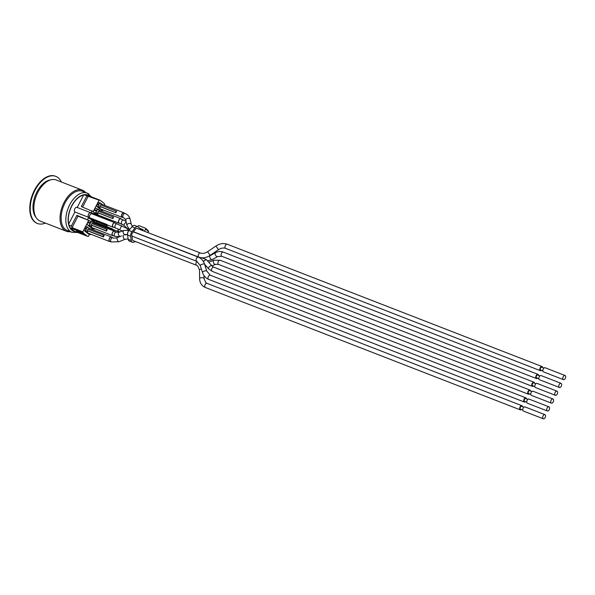 <?xml version="1.0" encoding="UTF-8"?>
<svg xmlns="http://www.w3.org/2000/svg" width="595" height="595" viewBox="0 0 595 595"><rect width="100%" height="100%" fill="white"/><g stroke="black" fill="none" stroke-linecap="round" stroke-linejoin="round"><path stroke-width="0.89" d="M203.579 261.919L204.159 260.714L206.331 259.599L212.095 266.01A2.224 1.316 138.7 0 0 211.991 265.913A2.224 1.316 138.7 0 0 209.462 266.567A2.224 1.316 138.7 0 0 208.748 268.947L204.524 264.135A2.224 0.625 162.4 0 0 202.218 264.239A2.224 0.625 162.4 0 0 200.284 265.504L202.449 272.339A2.224 0.625 162.4 0 1 203.787 271.29A2.224 0.625 162.4 0 1 206.242 270.777A2.224 0.625 162.4 0 1 206.696 270.993L210.243 275.21A2.224 1.294 111.2 0 0 210.042 275.158A2.224 1.294 111.2 0 0 208.176 276.98A2.224 1.294 111.2 0 0 208.629 279.353C205.639 278.096 203.579 275.753 202.449 272.339M122.748 217.368A2.425 1.406 -68.8 0 1 122.146 217.354A2.425 1.406 -68.8 0 1 121.715 214.579A2.425 1.406 -68.8 0 1 123.901 212.824A2.425 1.406 -68.8 0 1 124.124 212.951A2.425 1.406 -68.8 0 1 124.355 213.218M124.035 213.129A2.224 1.294 111.2 0 0 123.834 213.017A2.224 1.294 111.2 0 0 121.819 214.624A2.224 1.294 111.2 0 0 122.22 217.16L123.433 217.636A2.224 1.294 111.2 0 1 123.001 217.249A2.224 1.294 111.2 0 1 123.232 214.661A2.224 1.294 111.2 0 1 125.039 213.486A2.224 1.294 111.2 0 1 125.24 213.605M100.942 205.059A2.425 1.406 -68.8 0 1 101.953 204.435A2.425 1.406 -68.8 0 1 102.422 204.479L123.901 212.824M122.146 217.354L100.659 209.001A2.425 1.406 -68.8 0 1 100.027 208.176A2.425 1.406 -68.8 0 1 100.101 206.599L115.906 212.742A2.425 1.406 111.2 0 1 116.642 211.322L100.436 204.866L99.707 206.287L115.906 212.742M116.248 211.002L115.512 212.43M100.101 206.599L99.707 206.287M109.889 220.767L110.127 220.306L109.368 219.704L92.032 212.965L91.645 213.717L108.989 220.455A2.425 1.406 111.2 0 1 109.212 220.507L114.887 222.709A2.425 1.406 -68.8 0 1 115.11 222.835A2.425 1.406 -68.8 0 1 115.341 223.103M113.727 227.253A2.425 1.406 -68.8 0 1 113.132 227.238A2.425 1.406 -68.8 0 1 112.693 224.464A2.425 1.406 -68.8 0 1 114.887 222.709M115.013 223.013A2.224 1.294 111.2 0 0 114.813 222.902A2.224 1.294 111.2 0 0 112.805 224.508A2.224 1.294 111.2 0 0 113.206 227.045L115.542 227.952A2.224 1.294 111.2 0 1 115.14 225.416A2.224 1.294 111.2 0 1 117.156 223.809A2.224 1.294 111.2 0 1 117.356 223.921M89.577 217.74L106.914 224.479L106.535 225.222L89.191 218.484L89.577 217.74A2.425 1.406 -68.8 0 1 89.852 215.122A2.425 1.406 -68.8 0 1 91.645 213.717M106.914 224.479A2.425 1.406 111.2 0 0 107.45 225.029L113.132 227.238M106.535 225.222L107.293 225.825L107.658 225.111M107.293 225.825L89.191 218.484M109.368 219.704L108.989 220.455M119.729 223.244A2.425 1.406 -68.8 0 1 119.126 223.229A2.425 1.406 -68.8 0 1 118.695 220.455A2.425 1.406 -68.8 0 1 120.889 218.7A2.425 1.406 -68.8 0 1 121.105 218.826A2.425 1.406 -68.8 0 1 121.335 219.094M121.016 219.005A2.224 1.294 111.2 0 0 120.815 218.893A2.224 1.294 111.2 0 0 118.807 220.492A2.224 1.294 111.2 0 0 119.201 223.036L124.117 225.475L127.761 228.807M98.844 211.292A2.425 1.406 -68.8 0 1 99.856 210.667A2.425 1.406 -68.8 0 1 100.324 210.712L120.889 218.7M119.126 223.229L98.562 215.234A2.425 1.406 -68.8 0 1 97.93 214.401A2.425 1.406 -68.8 0 1 98.004 212.832L112.894 218.618A2.425 1.406 111.2 0 1 113.623 217.197L98.339 211.091L97.61 212.519L112.894 218.618M113.229 216.878L112.492 218.305M98.004 212.832L97.61 212.519M88.499 229.261A2.425 1.406 -68.8 0 1 89.51 228.644A2.425 1.406 -68.8 0 1 89.979 228.688L111.466 237.033A2.425 1.406 -68.8 0 1 111.681 237.16A2.425 1.406 -68.8 0 1 111.919 237.427M110.306 241.577A2.425 1.406 -68.8 0 1 109.703 241.563L88.224 233.21A2.425 1.406 -68.8 0 1 87.591 232.377A2.425 1.406 -68.8 0 1 87.658 230.808L103.471 236.951A2.425 1.406 111.2 0 1 104.199 235.531L103.805 235.211L103.069 236.639L103.471 236.951M109.703 241.563A2.425 1.406 -68.8 0 1 109.272 238.788A2.425 1.406 -68.8 0 1 111.466 237.033M111.592 237.338A2.224 1.294 111.2 0 0 111.391 237.226A2.224 1.294 111.2 0 0 109.383 238.826A2.224 1.294 111.2 0 0 109.778 241.369L111.25 241.942A2.224 1.294 111.2 0 1 110.856 239.398A2.224 1.294 111.2 0 1 112.864 237.792A2.224 1.294 111.2 0 1 113.065 237.911M103.069 236.639L87.264 230.496L88.001 229.068L103.805 235.211M87.658 230.808L87.264 230.496M119.32 231.693A2.425 1.406 -68.8 0 1 118.725 231.678A2.425 1.406 -68.8 0 1 118.219 229.097M118.323 229.149A2.224 1.294 111.2 0 0 118.792 231.485L119.952 231.938M94.925 222.656L96.457 223.259L96.702 222.775L112.507 228.919L112.128 229.663L94.784 222.924L90.879 219.451M94.784 222.924L112.886 230.265L113.251 229.551M112.507 228.919A2.425 1.406 111.2 0 0 113.043 229.469L118.725 231.678M112.128 229.663L112.886 230.265M96.702 222.775A2.425 1.406 -68.8 0 1 96.546 221.652M92.441 223.75A2.425 1.406 -68.8 0 1 93.452 223.125A2.425 1.406 -68.8 0 1 93.921 223.17L114.485 231.158A2.425 1.406 -68.8 0 1 114.701 231.284A2.425 1.406 -68.8 0 1 114.932 231.552M113.325 235.702A2.425 1.406 -68.8 0 1 112.723 235.687L92.158 227.692A2.425 1.406 -68.8 0 1 91.526 226.866A2.425 1.406 -68.8 0 1 91.6 225.289L106.49 231.076A2.425 1.406 111.2 0 1 107.219 229.655L106.825 229.335L106.088 230.763L106.49 231.076M112.723 235.687A2.425 1.406 -68.8 0 1 112.291 232.913A2.425 1.406 -68.8 0 1 114.485 231.158M114.612 231.462A2.224 1.294 111.2 0 0 114.411 231.351A2.224 1.294 111.2 0 0 112.403 232.957A2.224 1.294 111.2 0 0 112.797 235.494L114.82 236.282A2.224 1.294 111.2 0 1 114.27 234.229A2.224 1.294 111.2 0 1 115.809 232.139A2.224 1.294 111.2 0 1 116.434 232.132L119.156 232.236A2.224 1.525 69.2 0 0 118.412 234.489A2.224 1.525 69.2 0 0 120.205 236.453M106.088 230.763L91.206 224.977L91.935 223.556L106.825 229.335M91.6 225.289L91.206 224.977M96.978 214.892L94.04 212.564A2.023 1.175 -68.8 0 1 94.01 210.028L93.184 211.627L81.351 206.591L86.877 195.837L99.082 200.151L97.297 203.624A2.023 1.175 -68.8 0 1 98.978 202.486A2.023 1.175 -68.8 0 1 99.164 202.59M96.457 223.259L92.411 220.046M137.705 226.68L134.634 225.483A4.046 2.35 111.2 0 0 131.934 226.725L134.998 227.915A4.046 2.35 -68.8 0 1 137.705 226.68A4.046 2.35 -68.8 0 1 138.07 226.888L142.718 230.577M134.998 227.915L131.993 231.693L128.922 230.503L131.934 226.725M128.922 230.503A4.046 2.35 111.2 0 0 127.568 235.025L130.64 236.222A4.046 2.35 -68.8 0 1 131.993 231.693M130.64 236.222L131.227 240.499L128.156 239.309A4.046 2.35 111.2 0 0 129.286 241.079L132.358 242.277A4.046 2.35 -68.8 0 1 131.227 240.499M135.556 241.563L133.459 242.269A4.046 2.35 -68.8 0 1 132.358 242.277M137.244 228.487A2.224 1.294 111.2 0 0 137.043 228.376A2.224 1.294 111.2 0 0 135.556 229.053L132.551 232.831A2.224 1.294 111.2 0 0 131.807 235.322L132.395 239.599A2.224 1.294 111.2 0 0 133.02 240.581L196.551 265.266A2.224 1.294 111.2 0 1 196.357 265.154A2.224 1.294 111.2 0 1 195.963 263.392A2.224 1.294 111.2 0 1 197.049 261.421M128.156 239.309L127.568 235.025M143.09 230.034L141.015 229.231M144.466 231.254L145.582 229.075A0.796 0.632 -51.5 0 0 145.344 228.145L139.052 225.698A0.796 0.632 -51.5 0 0 138.085 226.16L137.802 226.717M142.8 230.607L143.15 229.611L139.907 228.346M147.947 232.608L148.512 231.514A0.506 0.506 0 0 0 148.4 230.912A0.506 0.402 -51.5 0 1 148.452 231.44L148.415 231.514M145.5 228.242L148.4 230.912A0.506 0.402 -51.5 0 0 148.304 230.853M89.503 234.363L88.484 236.349L87.413 236.245L83.322 233.002L82.802 231.834L72.062 227.662L77.96 216.178L88.7 220.351L87.882 221.957A2.023 1.175 -68.8 0 1 89.555 220.819A2.023 1.175 -68.8 0 1 89.741 220.924M88.796 234.051A2.023 1.175 -68.8 0 1 88.588 234.006A2.023 1.175 -68.8 0 1 88.41 233.902L84.616 230.897A2.023 1.175 -68.8 0 1 84.587 228.361L82.802 231.834M91.816 228.183A2.023 1.175 -68.8 0 1 91.608 228.138A2.023 1.175 -68.8 0 1 91.429 228.026L87.636 225.022A2.023 1.175 -68.8 0 1 87.606 222.485L84.862 227.826A2.023 1.175 -68.8 0 1 86.543 226.695A2.023 1.175 -68.8 0 1 86.721 226.799M92.017 229.477L92.523 228.487M101.44 211.143L101.946 210.154M101.239 209.849A2.023 1.175 -68.8 0 1 101.031 209.804A2.023 1.175 -68.8 0 1 100.852 209.693L97.059 206.688A2.023 1.175 -68.8 0 1 97.03 204.152L94.285 209.492A2.023 1.175 -68.8 0 1 95.959 208.362A2.023 1.175 -68.8 0 1 96.145 208.466M88.343 195.978L82.631 207.09M104.46 205.268L104.772 204.665L104.251 203.497L100.153 200.247L99.082 200.151M81.946 232.995L83.426 234.17L77.975 232.05L76.495 230.875L81.946 232.995M78.235 231.552L77.975 232.05M72.062 227.662L71.341 226.063L76.867 215.316L77.96 216.178M76.867 215.316L88.7 220.351M87.614 219.488L88.707 217.346A2.529 1.465 -68.8 0 1 88.506 214.393A2.529 1.465 -68.8 0 1 90.723 212.735A2.529 1.465 -68.8 0 1 90.998 212.906L92.091 210.764M68.73 223.988L74.896 211.984L88.707 217.346M70.753 228.621L74.375 231.18A19.114 11.097 -68.8 0 1 73.817 230.994A19.114 11.097 -68.8 0 1 70.277 227.93A19.114 11.097 -68.8 0 1 69.042 225.17L71.341 226.063M69.042 225.17A19.114 11.097 -68.8 0 1 71.787 206.071A19.114 11.097 -68.8 0 1 84.572 194.944L86.877 195.837M77.209 207.484L83.583 195.093M74.896 211.984A2.529 1.465 -68.8 0 1 74.695 209.031A2.529 1.465 -68.8 0 1 76.911 207.365L90.723 212.735M84.572 194.944A19.114 11.097 -68.8 0 1 87.108 195.182L100.153 200.247M74.375 231.18L87.413 236.245M70.277 227.93L83.322 233.002M87.108 195.182A19.114 11.097 -68.8 0 1 87.666 195.368A19.114 11.097 -68.8 0 1 88.194 195.599M71.898 232.31L67.205 230.481A21.033 12.212 -68.8 0 1 65.309 229.387A21.033 12.212 -68.8 0 1 64.156 204.732A21.033 12.212 -68.8 0 1 82.437 191.278L87.13 193.1A21.033 12.212 111.2 0 0 68.127 208.28A21.033 12.212 111.2 0 0 71.898 232.31L77.714 232.481M70.336 231.7A22.045 12.8 -68.8 0 1 66.402 231.254A22.045 12.8 -68.8 0 1 64.409 230.109A22.045 12.8 -68.8 0 1 63.211 204.263A22.045 12.8 -68.8 0 1 82.37 190.162A22.045 12.8 -68.8 0 1 84.356 191.307A22.045 12.8 -68.8 0 1 85.576 192.49M36.012 217.339A21.033 12.212 -68.8 0 1 35.291 195.517A21.033 12.212 -68.8 0 1 50.553 179.906M82.37 190.162L56.19 179.988A22.045 12.8 111.2 0 0 37.031 194.089A22.045 12.8 111.2 0 0 38.236 219.942A22.045 12.8 111.2 0 0 40.222 221.087L66.402 231.254M55.595 176.291A25.28 14.682 111.2 0 0 55.365 176.202A25.28 14.682 111.2 0 0 34.369 190.355A25.28 14.682 111.2 0 0 34.778 222.009A25.28 14.682 111.2 0 0 37.054 223.326A25.28 14.682 111.2 0 0 37.284 223.408M45.384 223.088A25.28 14.682 -68.8 0 1 37.515 223.504A25.28 14.682 -68.8 0 1 35.239 222.188A25.28 14.682 -68.8 0 1 33.856 192.549A25.28 14.682 -68.8 0 1 55.826 176.38A25.28 14.682 -68.8 0 1 61.352 181.996M538.839 378.718L536.653 377.87A1.517 0.878 -68.8 0 1 536.378 376.137A1.517 0.878 -68.8 0 1 537.746 375.043A1.517 0.878 -68.8 0 1 537.887 375.118M541.272 375.69A2.224 1.294 111.2 0 0 541.071 375.571A2.224 1.294 111.2 0 0 539.063 377.178A2.224 1.294 111.2 0 0 539.464 379.722L559.412 387.471A2.224 1.294 111.2 0 0 561.345 386.051A2.224 1.294 111.2 0 0 561.226 383.44A2.224 1.294 111.2 0 0 561.026 383.329A2.224 1.294 111.2 0 0 559.017 384.935A2.224 1.294 111.2 0 0 559.412 387.471M542.863 370.886L540.677 370.038A1.517 0.878 -68.8 0 1 540.401 368.305A1.517 0.878 -68.8 0 1 541.77 367.212A1.517 0.878 -68.8 0 1 541.911 367.286M534.816 386.549L532.622 385.701A1.517 0.878 -68.8 0 1 532.354 383.968A1.517 0.878 -68.8 0 1 533.722 382.875A1.517 0.878 -68.8 0 1 533.864 382.949M537.248 383.522A2.224 1.294 111.2 0 0 537.047 383.403A2.224 1.294 111.2 0 0 535.039 385.01A2.224 1.294 111.2 0 0 535.44 387.553L555.388 395.303A2.224 1.294 111.2 0 0 557.322 393.883A2.224 1.294 111.2 0 0 557.203 391.272A2.224 1.294 111.2 0 0 557.002 391.16A2.224 1.294 111.2 0 0 554.986 392.767A2.224 1.294 111.2 0 0 555.388 395.303M526.761 402.213L524.574 401.365A1.517 0.878 -68.8 0 1 524.307 399.632A1.517 0.878 -68.8 0 1 525.675 398.538A1.517 0.878 -68.8 0 1 525.809 398.613M529.2 399.186A2.224 1.294 111.2 0 0 529 399.066A2.224 1.294 111.2 0 0 526.991 400.673A2.224 1.294 111.2 0 0 527.386 403.217L547.341 410.966A2.224 1.294 111.2 0 0 549.274 409.546A2.224 1.294 111.2 0 0 549.148 406.935A2.224 1.294 111.2 0 0 548.947 406.824A2.224 1.294 111.2 0 0 546.939 408.43A2.224 1.294 111.2 0 0 547.341 410.966M522.737 410.044L520.551 409.196A1.517 0.878 -68.8 0 1 520.275 407.463A1.517 0.878 -68.8 0 1 521.651 406.37A1.517 0.878 -68.8 0 1 521.785 406.445M530.785 394.381L528.598 393.533A1.517 0.878 -68.8 0 1 528.33 391.8A1.517 0.878 -68.8 0 1 529.699 390.707A1.517 0.878 -68.8 0 1 529.833 390.781M123.135 235.404L123.559 235.226L123.135 235.404A2.224 0.774 68.3 0 0 123.321 237.323A2.224 0.774 68.3 0 0 124.467 239.205A2.224 0.774 68.3 0 0 124.957 239.354L128.096 238.863M522.529 406.712A2.224 1.294 111.2 0 0 522.105 405.827A2.224 1.294 111.2 0 0 521.904 405.708A2.224 1.294 111.2 0 0 519.896 407.315A2.224 1.294 111.2 0 0 520.29 409.858A2.224 1.294 111.2 0 0 521.428 409.538M542.655 367.554A2.224 1.294 111.2 0 0 542.231 366.669A2.224 1.294 111.2 0 0 542.03 366.55A2.224 1.294 111.2 0 0 540.022 368.156A2.224 1.294 111.2 0 0 540.416 370.7A2.224 1.294 111.2 0 0 541.554 370.38M122.496 230.972L119.156 232.236A2.224 1.525 69.2 0 1 119.186 232.229M122.964 231.284C122.035 231.113 122.406 230.808 124.08 230.377A2.224 1.525 69.2 0 0 123.953 230.414A2.224 1.525 69.2 0 0 123.314 233.017A2.224 1.525 69.2 0 0 125.5 234.586A2.224 1.525 69.2 0 0 125.53 234.579A2.224 1.525 69.2 0 0 125.545 234.571L127.152 234.393M129.108 230.272L123.879 230.444M526.553 398.881A2.224 1.294 111.2 0 0 526.129 397.995A2.224 1.294 111.2 0 0 525.928 397.877A2.224 1.294 111.2 0 0 523.92 399.483A2.224 1.294 111.2 0 0 524.321 402.027A2.224 1.294 111.2 0 0 525.452 401.707M538.631 375.386A2.224 1.294 111.2 0 0 538.207 374.5A2.224 1.294 111.2 0 0 538.006 374.381A2.224 1.294 111.2 0 0 535.998 375.988A2.224 1.294 111.2 0 0 536.393 378.532A2.224 1.294 111.2 0 0 537.53 378.212M530.576 391.049A2.224 1.294 111.2 0 0 530.152 390.164A2.224 1.294 111.2 0 0 529.952 390.045A2.224 1.294 111.2 0 0 527.944 391.651A2.224 1.294 111.2 0 0 528.345 394.195A2.224 1.294 111.2 0 0 529.483 393.875M534.607 383.217A2.224 1.294 111.2 0 0 534.184 382.332A2.224 1.294 111.2 0 0 533.983 382.213A2.224 1.294 111.2 0 0 531.967 383.82A2.224 1.294 111.2 0 0 532.369 386.363A2.224 1.294 111.2 0 0 533.507 386.043M545.303 367.859A2.224 1.294 111.2 0 0 545.102 367.74A2.224 1.294 111.2 0 0 543.086 369.346A2.224 1.294 111.2 0 0 543.488 371.89L563.435 379.64A2.224 1.294 111.2 0 0 565.369 378.219A2.224 1.294 111.2 0 0 565.25 375.609A2.224 1.294 111.2 0 0 565.049 375.497A2.224 1.294 111.2 0 0 563.041 377.104A2.224 1.294 111.2 0 0 563.435 379.64M525.177 407.017A2.224 1.294 111.2 0 0 524.976 406.898A2.224 1.294 111.2 0 0 522.968 408.505A2.224 1.294 111.2 0 0 523.362 411.048L543.317 418.798A2.224 1.294 111.2 0 0 545.243 417.378A2.224 1.294 111.2 0 0 545.124 414.767A2.224 1.294 111.2 0 0 544.923 414.656A2.224 1.294 111.2 0 0 542.915 416.262A2.224 1.294 111.2 0 0 543.317 418.798M533.224 391.354A2.224 1.294 111.2 0 0 533.023 391.235A2.224 1.294 111.2 0 0 531.015 392.841A2.224 1.294 111.2 0 0 531.409 395.385L551.364 403.135A2.224 1.294 111.2 0 0 553.298 401.714A2.224 1.294 111.2 0 0 553.172 399.104A2.224 1.294 111.2 0 0 552.978 398.992A2.224 1.294 111.2 0 0 550.963 400.599A2.224 1.294 111.2 0 0 551.364 403.135M128.572 230.994A2.224 1.294 111.2 0 0 127.613 233.463M100.704 209.016L102.228 210.236A2.023 1.175 111.2 0 0 102.414 210.34A2.023 1.175 111.2 0 0 103.418 210.072A1.822 1.056 -68.8 0 1 102.474 210.117L101.47 209.321M100.027 208.176L98.688 207.105A1.822 1.056 -68.8 0 1 98.658 204.829L98.926 204.293A1.822 1.056 -68.8 0 1 100.607 203.364L101.953 204.435M100.049 216.082L99.372 215.546M97.93 214.401L96.583 213.337A1.822 1.056 -68.8 0 1 96.561 211.054L96.829 210.526A1.822 1.056 -68.8 0 1 98.51 209.596L99.856 210.667M90.038 234.318L89.793 234.437A2.023 1.175 111.2 0 0 89.971 234.549A2.023 1.175 111.2 0 0 90.975 234.281A1.822 1.056 -68.8 0 1 90.038 234.318L89.034 233.523M87.591 232.377L86.245 231.314A1.822 1.056 -68.8 0 1 86.216 229.03L86.491 228.502A1.822 1.056 -68.8 0 1 88.164 227.573L89.51 228.644M93.973 228.807L93.727 228.926A2.023 1.175 111.2 0 0 93.913 229.03A2.023 1.175 111.2 0 0 94.917 228.763A1.822 1.056 -68.8 0 1 93.973 228.807L92.969 228.011M91.526 226.866L90.187 225.795A1.822 1.056 -68.8 0 1 90.157 223.519L90.425 222.984A1.822 1.056 -68.8 0 1 92.106 222.061L93.452 223.125M147.872 232.578L148.452 231.44L145.582 229.075M84.862 227.826L86.238 228.361L85.97 228.897L84.587 228.361M87.606 222.485L89.904 223.385A2.023 1.175 111.2 0 0 89.942 225.914L91.734 227.342M87.882 221.957L90.18 222.85L90.157 223.519M98.926 204.293L98.658 204.829M100.607 203.364L100.548 203.133A2.023 1.175 111.2 0 0 100.362 203.021A2.023 1.175 111.2 0 0 98.681 204.159L97.297 203.624M97.03 204.152L98.406 204.687A2.023 1.175 111.2 0 0 98.443 207.224L98.688 207.105M98.978 202.486L102.184 204.427L100.607 203.178M100.852 209.693L102.474 210.117M97.059 206.688L100.235 208.652M94.285 209.492L96.583 210.392L96.308 210.92L94.01 210.028M96.829 210.526L96.583 210.392A2.023 1.175 111.2 0 1 98.264 209.254A2.023 1.175 111.2 0 1 98.443 209.358L95.959 208.362M94.04 212.564L96.345 213.456A2.023 1.175 111.2 0 1 96.308 210.92L96.561 211.054M98.51 209.596L100.086 210.66L98.51 209.41M98.138 214.877L96.583 213.337M98.599 215.249L99.276 215.784M86.245 231.314L87.792 232.853M88.261 233.225L89.793 234.437L88.41 233.902M86.543 226.695L87.919 227.231A2.023 1.175 111.2 0 0 86.238 228.361L86.491 228.502M86.216 229.03L85.97 228.897A2.023 1.175 111.2 0 0 86 231.433L84.616 230.897M90.187 225.795L87.636 225.022M92.195 227.707L93.727 228.926L91.429 228.026M90.425 222.984L90.18 222.85A2.023 1.175 111.2 0 1 91.861 221.712L89.555 220.819M75.758 231.715A19.412 11.275 -68.8 0 1 70.21 209.157A19.412 11.275 -68.8 0 1 89.525 196.09A19.412 11.275 -68.8 0 1 89.585 196.142M89.027 194.193A21.033 12.212 111.2 0 0 87.13 193.1L91.541 196.9M201.408 269.044A2.224 0.952 179.3 0 0 199.496 270.004L197.689 265.913L196.551 265.266M207.194 283.458A2.224 1.294 111.2 0 0 206.993 283.339A2.224 1.294 111.2 0 0 204.985 284.946A2.224 1.294 111.2 0 0 205.379 287.489L520.29 409.858M204.011 275.589L204.055 278.601A2.224 0.952 179.3 0 0 203.795 278.163A2.224 0.952 179.3 0 0 201.281 277.716A2.224 0.952 179.3 0 0 199.6 278.653C199.779 282.923 201.705 285.86 205.379 287.489M121.432 235.97L117.304 237.613A2.224 0.774 68.3 0 0 117.401 239.964A2.224 0.774 68.3 0 0 118.948 241.741L124.957 239.354M210.444 275.321A2.224 1.294 111.2 0 0 210.243 275.21L525.928 397.877M198.544 257.256A2.224 1.294 111.2 0 0 198.343 257.137A2.224 1.294 111.2 0 0 196.335 258.743A2.224 1.294 111.2 0 0 196.737 261.287L200.284 265.504M126.958 225.416L125.813 220.247A2.224 1.458 167.5 0 1 127.181 218.491A2.224 1.458 167.5 0 1 129.792 218.7A2.224 1.458 167.5 0 1 130.156 219.287L131.302 224.456A2.224 1.458 167.5 0 0 131.19 224.174A2.224 1.458 167.5 0 0 130.937 223.876A2.224 1.458 167.5 0 0 128.327 223.661A2.224 1.458 167.5 0 0 126.958 225.416L129.546 229.722M227.446 244.344A2.224 1.294 111.2 0 0 227.245 244.233A2.224 1.294 111.2 0 0 225.371 245.512A2.224 1.294 111.2 0 0 225.297 248.13A2.224 1.294 111.2 0 0 225.631 248.375L540.416 370.7M542.03 366.55L227.245 244.233C223.497 242.953 219.741 243.548 215.963 246.018L218.469 249.692C221.139 248.041 223.527 247.602 225.631 248.375M215.963 246.018L207.618 251.7L210.124 255.374L218.469 249.692M200.656 253.128A2.224 1.294 111.2 0 0 200.456 253.016A2.224 1.294 111.2 0 0 198.447 254.623A2.224 1.294 111.2 0 0 198.842 257.159C202.59 258.438 206.346 257.843 210.124 255.374M123.834 220.105A2.224 1.294 111.2 0 0 123.641 219.986A2.224 1.294 111.2 0 0 121.625 221.593A2.224 1.294 111.2 0 0 122.027 224.137M126.252 222.218A2.224 0.9 132.4 0 0 124.444 223.876A2.224 0.9 132.4 0 0 124.117 225.475M116.635 232.251A2.224 1.294 111.2 0 0 116.434 232.132L114.411 231.351M128.096 228.993L127.308 229.938M121.611 225.817L119.625 229.767L122.258 231.061M223.534 252.221A2.224 1.294 111.2 0 0 223.333 252.109A2.224 1.294 111.2 0 0 221.325 253.715A2.224 1.294 111.2 0 0 221.727 256.252A2.224 1.294 111.2 0 0 221.823 256.289M538.006 374.381L223.333 252.109C220.663 251.135 218.015 251.343 215.397 252.749A2.224 1.049 61.1 0 0 215.36 254.809A2.224 1.049 61.1 0 0 217.101 256.69A2.224 1.049 61.1 0 0 217.547 256.646L221.727 256.252L536.393 378.532M215.397 252.749L210.035 255.716A2.224 1.049 61.1 0 0 210.184 258.171A2.224 1.049 61.1 0 0 212.184 259.606L217.547 256.646M203.832 257.761A2.224 1.294 111.2 0 0 203.631 258.542M213.984 267.304A2.224 1.294 111.2 0 0 213.784 267.192A2.224 1.294 111.2 0 0 211.775 268.791A2.224 1.294 111.2 0 0 212.177 271.335L528.345 394.195M220.343 260.379A2.224 1.294 111.2 0 0 220.143 260.26A2.224 1.294 111.2 0 0 218.134 261.867A2.224 1.294 111.2 0 0 218.529 264.411L532.369 386.363M533.983 382.213L220.143 260.26L214.155 260.179A2.224 1.51 68.7 0 0 213.538 262.767A2.224 1.51 68.7 0 0 215.725 264.336A2.224 1.51 68.7 0 0 215.769 264.321L218.529 264.411M209.41 262.023A2.224 1.51 68.7 0 0 209.366 262.045A2.224 1.51 68.7 0 0 208.905 262.388M121.767 230.823A2.224 1.294 111.2 0 0 121.692 231.276M214.155 260.179L208.756 262.216M206.666 266.582L205.163 266.166M124.6 234.928L127.531 234.46M103.478 210.102L101.031 209.804M88.588 234.006L89.971 234.549L91.042 234.304M94.977 228.792L93.913 229.03L91.608 228.138M55.826 176.38L55.365 176.202M37.515 223.504L37.054 223.326M539.94 375.891L537.746 375.043M561.026 383.329L541.071 375.571M543.964 368.06L541.77 367.212M535.909 383.723L533.722 382.875M557.002 391.16L537.047 383.403M527.862 399.386L525.675 398.538M548.947 406.824L529 399.066M523.838 407.218L521.651 406.37M531.885 391.555L529.699 390.707M204.055 278.601L205.855 282.692L206.993 283.339L521.904 405.708M199.496 270.004L199.6 278.653M117.304 237.613C114.85 238.231 113.37 238.29 112.864 237.792L111.391 237.226M118.948 241.741L111.25 241.942M133.317 231.871L198.343 257.137C201.341 258.401 203.401 260.744 204.531 264.158L206.696 270.993M132.35 226.264L131.302 224.456M207.618 251.7C204.948 253.351 202.553 253.79 200.456 253.016L137.043 228.376M133.421 231.738L198.842 257.159M125.813 220.247L125.426 219.243L123.433 217.636M130.156 219.287C129.479 216.528 127.769 214.594 125.039 213.486L123.834 213.017M126.051 221.318L120.815 218.893M208.629 279.353L524.321 402.027M131.912 236.096L196.737 261.287M119.439 236.758L114.82 236.282M114.813 222.902L129.39 229.588M201.712 257.799L206.331 259.599M210.035 255.716L208.637 256.267M212.184 259.606L207.566 260.855M212.095 266.01L213.784 267.192L529.952 390.045M212.177 271.335L208.748 268.947M119.625 229.767L115.542 227.952M211.924 265.816L215.769 264.321M565.049 375.497L545.102 367.74M544.923 414.656L524.976 406.898M552.978 398.992L533.023 391.235"/></g></svg>
